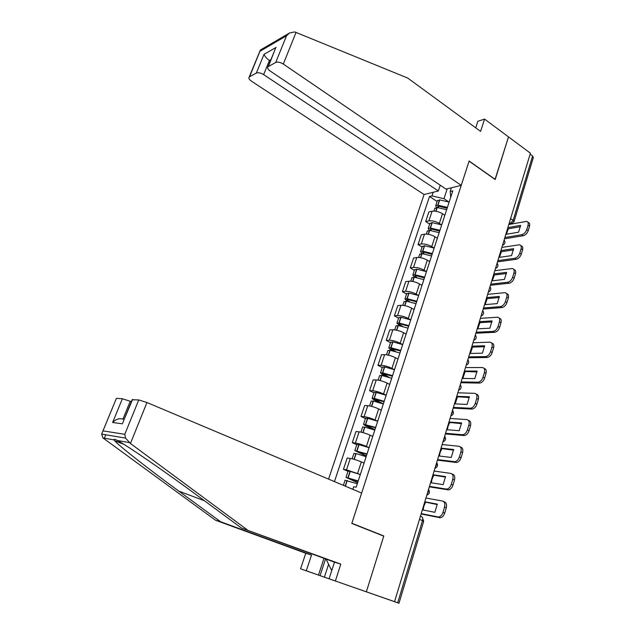 <?xml version="1.0" encoding="UTF-8"?>
<svg xmlns="http://www.w3.org/2000/svg" width="635" height="635" viewBox="0 0 635 635"><rect width="100%" height="100%" fill="white"/><g stroke="black" fill="none" stroke-linecap="round" stroke-linejoin="round"><path stroke-width="0.95" d="M116.308 398.582L101.648 434.102L102.997 437.967L215.551 520.248L305.784 553.26L300.569 568.833L398.978 603.242L397.7 602.782L422.529 520.557C423.029 518.382 422.624 517.049 421.307 516.549L420.441 516.184M263.636 74.605C260.699 72.85 258.262 72.334 256.342 73.049L264.033 54.34C264.819 56.404 266.605 58.46 269.391 60.515L263.636 74.605L438.356 191L424.069 194.524L328.565 479.1M328.597 564.269L324.382 577.167L394.549 601.647L530.415 153.194L508.516 136.898L495.046 179.443M132.167 399.748L138.748 399.931L146.955 402.519L361.64 493.054L351.806 523.446L383.746 536.154L366.403 591.669L383.81 535.972L351.861 523.256L469.075 161.163L495.189 179.538L508.516 136.898L484.568 119.086L477.861 121.269L475.718 127.841M394.549 601.647L397.7 602.782M530.122 154.162L532.59 155.988L533.321 157.615L514.048 221.536M444.849 215.257L442.5 213.725C438.864 211.622 435.396 210.788 432.094 211.225L428.879 211.931L425.68 221.559L428.895 220.893C432.197 220.496 435.673 221.337 439.325 223.425L441.468 224.806M447.048 208.494L446.81 209.225M429.649 224.091L425.68 221.559M443.603 219.059L443.841 218.337M437.34 238.268L434.967 236.768C431.284 234.688 427.8 233.831 424.497 234.18L421.291 234.791L418.044 244.57L421.251 243.999C424.545 243.689 428.046 244.562 431.736 246.626L433.935 247.991M439.428 231.878L439.198 232.569M422.069 247.055L418.044 244.57M435.943 242.562L436.166 241.887M429.72 261.652L427.307 260.175C423.585 258.135 420.076 257.238 416.782 257.5L413.583 258.016L410.281 267.946L413.48 267.486C416.774 267.264 420.291 268.16 424.029 270.192L426.291 271.55M431.681 255.643L431.467 256.294M414.361 270.383L410.281 267.946M428.157 266.446L428.363 265.811M421.973 285.409L419.529 283.964C415.758 281.956 412.226 281.035 408.94 281.202L405.749 281.607L402.399 291.703L405.582 291.346C408.869 291.219 412.409 292.148 416.203 294.148L418.528 295.497M423.807 279.797L423.608 280.408M406.535 294.092L402.399 291.703M420.243 290.727L420.433 290.139M414.107 309.555L411.623 308.142C407.805 306.165 404.257 305.213 400.971 305.284L397.796 305.586L394.391 315.841L397.558 315.595C400.844 315.563 404.4 316.524 408.242 318.484L410.647 319.842M415.798 304.356L415.615 304.919M398.574 318.175L394.391 315.841M412.194 315.412L412.369 314.865M406.106 334.089L403.59 332.716C399.725 330.772 396.153 329.795 392.867 329.763L389.707 329.954L386.247 340.384L389.406 340.241C392.676 340.312 396.264 341.312 400.145 343.233L402.653 344.583M407.654 329.319L407.487 329.843M390.493 342.662L386.247 340.384M404.011 340.511L404.17 340.011M397.97 359.045L395.422 357.695C391.501 355.791 387.906 354.774 384.635 354.647L381.484 354.719L377.968 365.323L381.111 365.3C384.381 365.474 387.985 366.506 391.922 368.387L394.486 369.721L384.675 366.951L382.373 367.236M399.383 354.711L399.224 355.179M382.27 367.546L377.968 365.323M395.692 366.03L395.835 365.585M389.699 384.405L387.112 383.095C383.143 381.23 379.532 380.182 376.261 379.952L373.126 379.897L369.546 390.676L372.681 390.779C375.944 391.057 379.571 392.12 383.556 393.97L386.159 395.264M390.962 380.532L390.827 380.952M373.92 392.843L369.546 390.676M387.231 391.985L387.358 391.589M381.294 410.194L378.666 408.924C374.65 407.099 371.015 406.011 367.752 405.67L364.633 405.503L360.99 416.465L364.109 416.687C367.363 417.076 371.015 418.171 375.055 419.981L377.69 421.235M365.427 418.56L360.99 416.465M372.745 436.428L370.078 435.189C366.006 433.403 362.347 432.284 359.1 431.832L355.989 431.53L352.29 442.682L355.394 443.032C358.64 443.54 362.307 444.675 366.403 446.437L369.078 447.659M356.783 444.722L352.29 442.682M364.045 463.106L361.347 461.907C357.219 460.169 353.536 459.01 350.29 458.438L347.202 458.01L343.44 469.344L346.519 469.836L360.323 474.528M348.004 471.321L343.44 469.344M447.199 188.817L443.952 198.715L448.881 201.986M450.739 197.167L450.183 191.484L451.39 187.785M352.83 489.331L353.679 486.735L356.187 487.196L452.803 190.849L450.183 191.484M443.952 198.715L431.99 195.89L429.514 196.485L334.447 481.584M431.99 195.89L433.197 192.27M382.421 535.63L383.81 535.972M352.854 489.252L349.083 487.759M437.118 201.486L429.514 196.485M348.178 487.37L349.115 487.672M507.651 228.338L508.333 228.798L520.541 226.639M506.373 234.283L508.333 228.798M447.405 207.391L437.777 205.184L435.705 205.748L436.459 207.51M437.309 200.906L439.722 199.906L449.135 202.089M434.8 208.486L437.213 207.518L446.651 209.725M438.404 207.597L437.698 206.51L438.904 206.248L447.127 208.248M443.984 214.694L444.913 215.059M504.865 237.53L521.764 234.712C524.058 234.069 525.724 232.362 526.756 229.584L528.241 230.592C527.201 233.37 525.542 235.069 523.24 235.712L504.476 238.816M508.81 224.504L526.574 221.393C528.09 221.758 528.582 223.044 528.05 225.242L526.756 229.584M527.971 222.361L528.042 222.409C529.566 222.774 530.058 224.052 529.519 226.251L528.05 225.242M528.241 230.592L529.519 226.251M507.865 227.648L520.605 225.362L518.565 232.204L505.825 234.378M461.24 185.357L283.297 64.048C280.289 62.214 277.757 61.682 275.701 62.46L268.034 66.731C267.16 67.921 267.891 69.366 270.224 71.064L446.048 189.103L461.24 185.357L469.122 161.012L495.236 179.395M275.701 62.46L286.536 35.766L289.56 32.972L294.767 31.925L407.773 78.081L480.592 131.405L484.568 119.086M256.342 73.049L249.206 77.01C248.396 78.137 249.142 79.51 251.436 81.153L424.069 194.524M440.269 185.222L438.356 191M270.915 59.666L269.391 60.515L270.312 61.143M274.399 51.133L268.438 66.437M260.445 50.006L249.563 76.756M146.955 402.519L130.445 443.5L125.571 438.086L124.793 434.308L138.748 399.931M329.16 578.556L334.486 562.173L241.419 528.018L198.318 496.229C167.18 473.123 125.706 444.54 117.308 440.484C114.895 439.126 113.784 438.928 113.982 439.896L114.649 440.722C118.388 445.429 150.249 470.313 178.824 491.133L220.718 521.795L311.531 555.038L306.284 570.778L318.476 575.096L323.993 558.316M241.419 528.018L340.805 564.134L335.455 580.692M130.445 443.5L247.134 529.741M334.486 562.173L340.805 564.134M116.681 398.351L122.372 398.756L130.223 401.249L122.952 419.068C119.261 418.068 115.816 419.211 112.617 422.489L122.372 398.756M131.358 401.725L130.223 401.249M324.382 577.167L318.476 575.096M300.569 568.833L306.284 570.778M305.784 553.26L311.531 555.038M215.551 520.248L220.718 521.795M325.565 558.895L320.064 575.643M132.588 399.486L123.571 420.814M332.216 569.166L331.224 569.698L326.08 559.086M331.954 569.96L331.224 569.698M500.705 251.262L501.404 251.714L513.58 249.888M499.404 257.358L501.404 251.714M439.944 230.291L430.252 227.997L428.196 228.497L429.197 230.346M429.831 223.552L432.229 222.639L441.698 224.901M427.284 231.251L429.681 230.37L439.174 232.656M431.26 230.521L430.205 229.259L431.411 229.029L439.682 231.1M436.451 237.704L437.404 238.077M497.864 260.644L514.747 258.302C517.041 257.715 518.716 256.016 519.763 253.206L521.264 254.19C520.216 257 518.541 258.699 516.247 259.278L497.499 261.858M501.872 247.412L519.486 244.777C521.105 245.134 521.629 246.467 521.073 248.785L519.763 253.206M520.978 245.769C522.589 246.126 523.121 247.459 522.565 249.777L521.073 248.785M521.264 254.19L522.565 249.777M500.904 250.603L513.636 248.674L511.564 255.619L498.832 257.437M493.657 274.542L494.355 274.987L506.508 273.51M492.315 280.797L494.355 274.987M432.364 253.548L422.616 251.174L420.56 251.603L421.918 253.579M422.235 246.547L424.617 245.737L434.149 248.079M419.648 254.373L422.029 253.587L431.578 255.961M424.069 253.833L422.585 252.373L423.585 252.166L432.11 254.31M428.784 261.08L429.784 261.461M490.752 284.123L507.619 282.273C509.913 281.749 511.588 280.059 512.651 277.209L514.167 278.178C513.112 281.027 511.429 282.71 509.135 283.234L490.403 285.266M494.824 270.685L512.286 268.534C513.993 268.883 514.564 270.272 513.985 272.717L512.651 277.209M513.842 269.51C515.517 269.891 516.072 271.28 515.501 273.685L513.985 272.717M514.167 278.178L515.501 273.685M493.839 273.923L506.563 272.359L504.452 279.416L491.736 280.868M486.489 298.196L487.204 298.633L499.316 297.521M485.124 304.625L487.204 298.633M424.656 277.185L414.853 274.725L412.806 275.082L414.615 277.217M414.512 269.915L416.885 269.2L426.466 271.621M411.893 277.868L414.258 277.185L423.855 279.63M416.862 277.558L414.853 275.852L415.846 275.677L424.426 277.9M420.997 284.829L422.037 285.226M483.521 307.983L500.364 306.634C502.658 306.173 504.349 304.498 505.42 301.609L506.96 302.554C505.889 305.443 504.206 307.118 501.912 307.578L483.195 309.047M487.656 294.322L504.96 292.679C506.77 293.013 507.373 294.465 506.778 297.037L505.42 301.609M506.587 293.64C508.333 294.029 508.905 295.481 508.31 297.99L506.778 297.037M506.96 302.554L508.31 297.99M486.664 297.617L499.372 296.434L497.229 303.601L484.521 304.673M479.203 322.231L479.925 322.659L492.014 321.921M477.814 328.835L479.925 322.659M416.822 301.204L406.964 298.656L404.932 298.942L407.305 301.284M406.67 293.664L409.027 293.045L418.671 295.553M404.003 301.736L406.36 301.157L416.012 303.697M409.67 301.728L407.646 300.569L406.987 299.712L407.98 299.577L416.608 301.871M413.075 308.967L414.163 309.38M476.179 332.232L492.998 331.406C495.292 331.01 496.983 329.343 498.07 326.414L499.634 327.335C498.546 330.263 496.856 331.93 494.562 332.327L475.877 333.216M480.377 318.349L497.515 317.222C499.428 317.54 500.07 319.056 499.451 321.77L498.07 326.414M499.213 318.167C501.023 318.572 501.618 320.08 501.007 322.699L499.451 321.77M499.634 327.335L501.007 322.699M479.369 321.691L492.054 320.897L489.879 328.192L477.195 328.866M471.805 346.662L472.535 347.075L484.584 346.718M470.384 353.441L472.535 347.075M408.869 325.62L398.947 322.977L396.923 323.183L400.026 325.803M398.701 317.786L401.042 317.278L410.742 319.873M395.994 326.001L398.328 325.525L408.043 328.144M402.566 326.374L399.677 324.771L399.002 323.961L399.986 323.858L408.662 326.231M405.011 333.494L406.154 333.931M468.709 356.878L485.505 356.592C487.799 356.259 489.498 354.608 490.601 351.631L492.189 352.536C491.085 355.505 489.387 357.156 487.093 357.489L468.439 357.775M472.98 342.765L489.942 342.17C491.958 342.479 492.641 344.059 491.998 346.908L490.601 351.631M491.712 343.09C493.586 343.511 494.213 345.083 493.578 347.821L491.998 346.908M492.189 352.536L493.578 347.821M471.956 346.162L484.624 345.773L482.409 353.187L469.749 353.457M464.28 371.491L477.028 371.927M462.828 378.452L465.026 371.896M400.772 350.441L390.803 347.702L388.787 347.829L390.231 349.417L392.859 350.814M390.604 342.313L392.93 341.908L402.677 344.591M387.85 350.655L390.168 350.29L399.939 353.004M395.661 351.552L390.882 348.607L400.59 350.996M396.804 358.426L398.018 358.878M461.121 381.921L477.98 382.199C480.243 381.881 481.917 380.238 483.005 377.277L484.608 378.158C483.521 381.119 481.846 382.754 479.592 383.072L460.875 382.746M465.463 367.586L482.251 367.538C484.362 367.824 485.092 369.475 484.426 372.483L483.005 377.277M484.076 368.435C486.029 368.864 486.68 370.507 486.029 373.364L484.426 372.483M484.608 378.158L486.029 373.364M464.423 371.03L477.068 371.062L474.813 378.595L462.177 378.444M456.636 396.724L469.352 397.566M455.152 403.884L457.39 397.121M392.549 375.666L382.722 372.872L380.508 372.88L382.008 374.38L385.961 376.396M379.571 375.722L381.865 375.468L391.7 378.277M389.207 377.38L382.627 373.666L392.382 376.166M388.445 383.77L389.747 384.254M453.406 407.392L470.392 408.249C472.591 407.9 474.218 406.273 475.274 403.368L476.901 404.217C475.853 407.122 474.226 408.75 472.019 409.091L453.184 408.122M457.819 392.811L474.575 393.335C476.687 393.7 477.401 395.414 476.718 398.478L475.274 403.368M476.314 394.2C478.338 394.645 479.02 396.359 478.345 399.344L476.718 398.478M476.901 404.217L478.345 399.344M456.756 396.319L469.384 396.772L467.09 404.439L454.477 403.852M448.858 422.386L461.542 423.632M447.35 429.744L447.961 426.545L449.628 422.767M384.183 401.32L374.301 398.431L372.094 398.351L373.642 399.748L379.651 402.701M374.007 392.581L376.285 392.406L386.151 395.28M371.157 401.209L373.428 401.074L383.318 403.979M383.342 403.916L374.229 399.137L384.04 401.764M379.92 409.527L381.341 410.051M445.564 433.284L462.669 434.745C464.812 434.364 466.392 432.752 467.416 429.895L469.067 430.728C468.051 433.578 466.471 435.189 464.32 435.562L445.365 433.927M450.048 418.457L466.773 419.568C468.876 420.021 469.582 421.807 468.884 424.934L467.416 429.895M468.408 420.402L468.416 420.402C470.519 420.854 471.226 422.648 470.535 425.767L468.884 424.934M469.067 430.728L470.535 425.767M448.969 422.029L461.574 422.926L459.24 430.72L446.651 429.689M440.96 448.477L453.596 450.144M439.412 456.041L440.047 452.676L441.73 448.85M375.682 427.411L363.545 424.251L365.141 425.553L374.809 430.086L364.855 427.109L362.601 427.117M365.49 418.354L367.752 418.298L377.682 421.267M374.952 429.649L365.697 425.037L375.555 427.792M371.213 435.713L372.785 436.285M437.586 459.613L454.803 461.693C456.89 461.296 458.43 459.692 459.415 456.89L461.097 457.7C460.105 460.494 458.573 462.089 456.486 462.494L437.42 460.161M442.15 444.54L458.835 446.254C460.931 446.794 461.629 448.651 460.915 451.842L459.415 456.89M460.272 446.953L460.502 447.064C462.597 447.604 463.296 449.461 462.59 452.652L460.915 451.842M461.097 457.7L462.59 452.652M441.055 448.167L453.62 449.524L451.255 457.454L438.69 455.954M432.919 475.012L445.508 477.107M431.34 482.79L432.006 479.242L433.705 475.369M367.03 453.938L354.846 450.588L366.3 456.184M356.838 444.556L358.87 444.571L369.07 447.691M353.893 453.469L355.917 453.533L366.133 456.684M366.419 455.819L357.021 451.374L366.927 454.263M362.299 462.328L364.085 462.971M429.466 486.394L446.802 489.125C448.834 488.696 450.318 487.108 451.279 484.362L452.977 485.14C452.025 487.878 450.532 489.466 448.508 489.887L429.331 486.847M434.118 471.059L450.763 473.408C452.85 474.028 453.533 475.964 452.803 479.219L451.279 484.362M451.993 473.98L452.453 474.186C454.541 474.813 455.224 476.75 454.501 479.996L452.803 479.219M452.977 485.14L454.501 479.996M432.999 474.75L445.532 476.583L443.127 484.656L430.594 482.671M424.744 501.999L437.293 504.539M423.124 510L423.823 506.27L425.537 502.348M358.235 480.933L345.996 477.377L357.648 482.719M348.036 471.202L350.258 471.4L360.307 474.575M345.043 480.274L357.322 483.727M357.743 482.425L348.194 478.163L358.148 481.187M421.219 513.636L438.658 517.033C440.626 516.58 442.071 515.009 443 512.31L444.722 513.056C443.801 515.755 442.357 517.327 440.388 517.771L421.108 513.985M425.942 498.038L442.539 501.031C444.627 501.745 445.294 503.761 444.548 507.079L443 512.31M443.547 501.475L444.254 501.785C446.341 502.507 447.016 504.515 446.27 507.833L444.548 507.079M444.722 513.056L446.27 507.833M424.807 501.793L437.309 504.119L434.856 512.326L422.362 509.849M427.18 493.943L428.18 492.038L428.379 489.998M435.348 466.979L436.34 465.09L436.523 463.098M443.381 440.468L444.365 438.602L444.54 436.658M451.279 414.401L452.255 412.552L452.414 410.654M459.049 388.771L460.161 385.08M466.685 363.553L467.781 359.926M474.202 338.749L475.282 335.185M481.592 314.349L482.656 310.84M488.871 290.338L489.91 286.885M496.022 266.708L497.054 263.311M503.071 243.451L504.087 240.109M509.008 223.869L509.945 223.695L513.159 220.361L532.59 155.988M509.206 223.202L510.818 224.052L513.953 221.845L513.159 220.361L510.596 218.615M357.6 473.345L361.347 461.907M366.403 446.437L370.078 435.189M375.055 419.981L378.666 408.924M383.556 393.97L387.112 383.095M391.922 368.387L395.422 357.695M400.145 343.233L403.59 332.716M408.242 318.484L411.623 308.142M416.203 294.148L419.529 283.964M424.029 270.192L427.307 260.175M431.736 246.626L434.967 236.768M439.325 223.425L442.5 213.725M355.394 443.032L359.1 431.832M364.109 416.687L367.752 405.67M372.681 390.779L376.261 379.952M381.111 365.3L384.635 354.647M389.406 340.241L392.867 329.763M397.558 315.595L400.971 305.284M405.582 291.346L408.94 281.202M413.48 267.486L416.782 257.5M421.251 243.999L424.497 234.18M428.895 220.893L432.094 211.225M346.519 469.836L350.29 458.438M504.134 239.951C505.579 242.348 505.039 244.118 502.523 245.269L502.571 245.261M497.11 263.128C498.57 265.549 498.031 267.327 495.49 268.47L495.498 268.462M419.505 519.287L423.688 521.264L398.978 603.242M511.286 224.06L508.841 224.409M437.983 205.192L439.722 199.906M437.777 205.184L439.515 199.898M435.785 211.233L437.007 207.51M438.277 207.518L438.698 206.24M435.975 211.264L437.213 207.518M523.24 235.712L521.764 234.712M286.536 35.766L260.144 51.157M264.033 54.34L276.217 47.363M296.061 32.369L283.297 64.048M129.127 442.563L117.308 440.484M113.982 439.896L102.997 437.967M103.227 430.903L124.793 434.308M122.658 423.823L112.617 422.489M104.378 438.206L105.783 434.792M122.952 419.068L124.222 419.219M204.438 500.745L178.824 491.133M430.459 228.013L432.229 222.639M430.252 227.997L432.022 222.623M428.188 234.259L429.474 230.354M430.8 230.235L431.197 229.021M428.387 234.299L429.681 230.37M516.247 259.278L514.747 258.302M422.823 251.19L424.617 245.737M422.616 251.174L424.418 245.721M420.481 257.659L421.823 253.571M423.204 253.301L423.577 252.166M420.68 257.699L422.029 253.587M509.135 283.234L507.619 282.273M415.06 274.741L416.885 269.2M414.853 274.725L416.679 269.184M412.639 281.44L414.052 277.162M415.488 276.749L415.838 275.677M412.845 281.48L414.258 277.185M501.912 307.578L500.364 306.634M407.17 298.68L409.027 293.045M406.964 298.656L408.821 293.021M404.678 305.602L406.154 301.133M407.646 300.569L407.972 299.577M404.876 305.641L406.36 301.157M494.562 332.327L492.998 331.406M399.153 323.009L401.042 317.278M398.947 322.977L400.836 317.254M396.581 330.16L398.121 325.493M399.677 324.771L399.979 323.858M396.78 330.208L398.328 325.525M487.093 357.489L485.505 356.592M391.009 347.734L392.93 341.908M390.803 347.702L392.716 341.884M388.35 355.132L389.961 350.258M391.581 349.377L391.851 348.544M388.556 355.179L390.168 350.29M479.496 383.072L477.893 382.199M382.722 372.872L384.675 366.951M382.516 372.832L384.469 366.919M379.984 380.516L381.659 375.436M383.349 374.388L383.596 373.642M380.19 380.571L381.865 375.468M471.773 409.091L470.146 408.249M374.301 398.431L376.285 392.406M374.094 398.391L376.079 392.366M371.475 406.337L373.221 401.034M374.975 399.812L375.198 399.153M371.681 406.384L373.428 401.074M463.915 435.562L462.264 434.737M365.736 424.418L367.752 418.298M365.53 424.37L367.546 418.251M362.823 432.586L364.641 427.061M366.466 425.664L366.657 425.093M363.029 432.641L364.855 427.109M455.922 462.486L454.247 461.685M357.029 450.85L359.077 444.627M356.822 450.802L358.87 444.571M354.02 459.288L355.917 453.533M357.815 451.953L357.973 451.477M354.227 459.351L356.124 453.588M447.794 489.879L446.087 489.109M348.17 477.734L350.258 471.4M347.956 477.679L350.044 471.353M345.178 486.108L347.043 480.465M345.384 486.196L347.25 480.52M439.515 517.747L437.793 517.009M488.355 292.036C490.903 290.901 491.442 289.115 489.974 286.679M481.1 315.984C483.664 314.857 484.211 313.063 482.727 310.602M473.726 340.328C476.306 339.201 476.853 337.399 475.361 334.915M466.225 365.069C468.828 363.95 469.376 362.133 467.876 359.616M458.605 390.223C461.224 389.104 461.78 387.271 460.272 384.731M450.858 415.798C453.493 414.679 454.057 412.829 452.533 410.258M442.976 441.809C445.635 440.682 446.199 438.825 444.675 436.213M434.967 468.257C437.642 467.13 438.214 465.249 436.674 462.605M426.815 495.165C429.514 494.03 430.093 492.125 428.546 489.442M423.712 521.184L422.315 517.271M433.951 211.066L434.943 208.066M435.705 205.748L437.451 200.477M268.034 66.731L275.495 48.443M249.206 77.01L260.072 50.729M289.56 32.972L260.342 50.062M123.857 444.325L114.649 440.722M132.27 399.494L122.761 422.807M102.576 431.8L116.403 398.351M101.648 434.102L125.571 438.086M426.355 234.069L427.418 230.846M428.196 228.497L429.966 223.139M418.64 257.437L419.775 253.992M420.56 251.603L422.362 246.166M410.797 281.186L412.004 277.511M412.806 275.082L414.631 269.558M402.82 305.316L404.114 301.411M404.932 298.942L406.781 293.322M394.724 329.843L396.089 325.699M396.923 323.183L398.804 317.476M386.485 354.782L387.937 350.385M388.787 347.829L390.7 342.027M477.98 382.199L479.592 383.072M378.111 380.135L379.651 375.476M380.508 372.88L382.46 366.982M470.392 408.249L472.019 409.091M369.602 405.916L371.229 400.987M372.094 398.351L374.078 392.359M462.669 434.745L464.32 435.562M360.942 432.133L362.656 426.934M363.545 424.251L365.562 418.155M454.803 461.693L456.486 462.494M352.131 458.795L353.949 453.319M354.846 450.588L356.894 444.389M446.802 489.125L448.508 489.887M343.368 485.346L345.083 480.147M345.996 477.377L348.083 471.067M438.658 517.033L440.388 517.771"/></g></svg>
